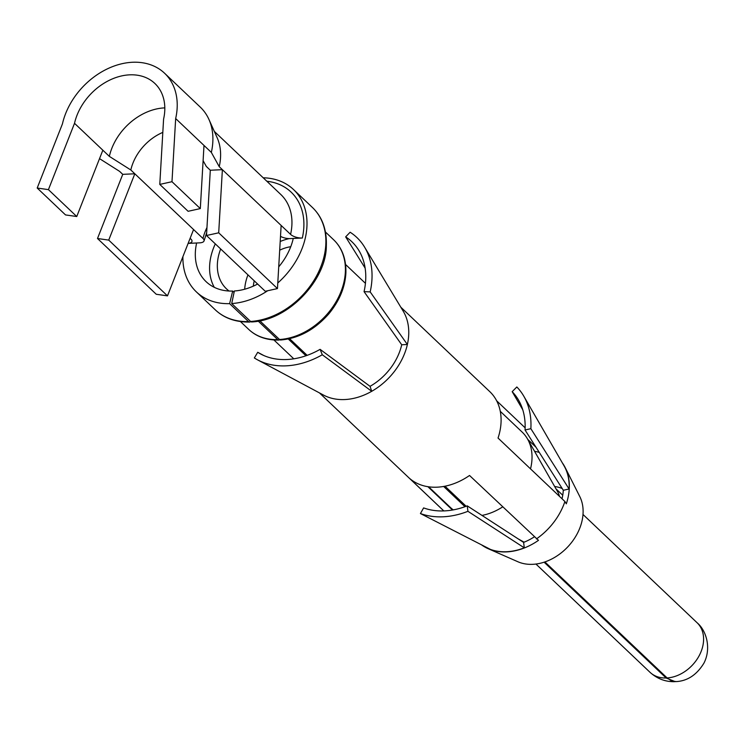 <?xml version="1.0" encoding="UTF-8"?>
<svg xmlns="http://www.w3.org/2000/svg" width="744" height="744" viewBox="0 0 744 744"><rect width="100%" height="100%" fill="white"/><g stroke="black" fill="none" stroke-linecap="round" stroke-linejoin="round"><path stroke-width="1.12" d="M163.587 119.124A52.034 39.274 -46.5 0 0 154.873 83.477A52.034 39.274 -46.5 0 0 109.08 80.417A52.034 39.274 -46.5 0 0 74.521 123.318L48.425 189.636L37.2 188.037L62.44 123.885A66.151 49.922 -46.5 0 1 106.373 69.35A66.151 49.922 -46.5 0 1 164.591 73.247A66.151 49.922 -46.5 0 1 175.668 118.556L171.985 181.703L159.783 184.41L163.587 119.124M206.655 232.807L204.07 240.823A8.816 3.581 -167.2 0 1 199.662 242.851L188.13 243.39A8.816 3.581 -167.2 0 0 191.989 241.391A8.816 3.581 -167.2 0 0 190.938 239.084L190.129 238.312M204.07 240.823A8.816 3.581 -167.2 0 0 203.01 238.508L134.822 173.78L122.741 174.347L119.589 171.362L99.529 158.639M74.521 123.318L109.34 156.37L130.823 169.985L134.822 173.78L108.726 240.107L97.501 238.508L122.741 174.347M203.112 160.667L206.311 166.442L210.301 170.237L222.382 169.669L219.238 166.684L211.343 152.418L175.668 118.556M211.343 152.418A66.151 49.922 -46.5 0 0 208.934 119.421A66.151 49.922 -46.5 0 0 200.266 107.108L164.591 73.247M280.497 236.36A8.816 3.581 -167.2 0 0 290.244 238.592L302.324 238.024A67.025 50.583 -46.5 0 0 266.836 181.238M210.301 170.237L206.497 235.513L218.699 232.807L222.382 169.669L290.579 234.397A8.816 3.581 -167.2 0 0 302.324 238.024M164.815 107.88A52.034 39.274 -46.5 0 0 109.34 156.37M219.238 166.684A58.209 43.933 -46.5 0 0 217.118 137.64L208.934 119.421M162.815 132.395A44.101 33.285 -46.5 0 0 130.823 169.985M182.912 256.643A70.559 53.252 -46.5 0 0 196.379 291.899A70.559 53.252 -46.5 0 0 229.617 303.645L232.686 291.062L234.072 292.383M229.617 303.645L248.496 321.575A4.408 2.306 88.3 0 0 249.584 322.05A4.408 2.306 88.3 0 0 250.644 321.51M258.28 321.166L277.698 339.599A4.408 2.306 88.3 0 0 278.786 340.073A4.408 2.306 88.3 0 0 279.716 339.664M288.244 338.957L305.961 355.772M443.647 486.455L464.981 506.711M544.096 562.185L666.113 677.998L675.152 681.634M544.887 561.925L667.136 677.951L671.386 680.834L676.129 681.588M518.122 538.851L524.101 542.19M289.574 338.669L307.151 355.353M445.005 486.204L466.163 506.283M259.898 320.869L279.539 339.515A4.408 2.241 86.3 0 0 280.655 339.989C298.707 338.446 314.759 329.741 328.82 313.866C339.469 300.874 345.169 287.165 345.904 272.732C346.192 258.838 342.091 247.845 333.619 239.763L325.463 232.016M257.619 284.031A56.442 42.603 -46.5 0 1 234.369 290.978L231.719 303.552L250.607 321.473A4.408 2.241 86.3 0 0 251.723 321.947C289.751 320.273 326.495 278.795 326.328 245.985C326.923 229.766 322.282 216.932 312.415 207.474L293.527 189.543A70.559 53.252 -46.5 0 0 263.199 177.788M290.746 246.701A37.925 28.625 -46.5 0 0 279.688 250.189M254.243 280.832A37.925 28.625 -46.5 0 0 253.313 286.142M289.286 238.61A47.625 35.944 -46.5 0 0 280.2 241.502M247.957 274.862A47.625 35.944 -46.5 0 0 244.692 289.23M220.68 248.97A47.625 35.944 -46.5 0 0 226.436 288.812A47.625 35.944 -46.5 0 0 229.087 291.025M215.304 243.874A56.442 42.603 -46.5 0 0 214.281 287.324M196.639 242.99A56.442 42.603 -46.5 0 0 206.097 281.66A56.442 42.603 -46.5 0 0 232.686 291.062M278.721 266.845A56.442 42.603 -46.5 0 0 293.266 238.452M231.719 303.552A70.559 53.252 -46.5 0 0 267.691 290.737M277.782 282.98A70.559 53.252 -46.5 0 0 293.527 189.543M481.973 515.406A52.034 39.274 -46.5 0 0 502.637 506.906M530.519 468.869A52.034 39.274 -46.5 0 0 527.515 438.96A52.034 39.274 -46.5 0 0 522.083 432.022L500.275 411.32M428.628 486.799L450.436 507.501A52.034 39.274 -46.5 0 0 453.273 509.882M523.916 542.023A34.178 25.789 -46.5 0 0 524.669 541.957M559.488 496.369A34.178 25.789 -46.5 0 0 557.423 491.356L527.515 438.96M193.57 229.552L167.484 295.87L108.726 240.107M167.484 295.87L156.259 294.271L97.501 238.508M102.849 150.204L76.753 216.523L65.528 214.923L37.2 188.037M76.753 216.523L48.425 189.636M206.497 235.513L265.255 291.276L277.456 288.579L218.699 232.807M281.139 225.432L277.456 288.579M203.995 145.452L200.313 208.59L188.111 211.296L159.783 184.41M200.313 208.59L171.985 181.703M539.279 452.408A52.48 39.609 -46.5 0 0 534.564 451.32M562.027 498.778A51.169 38.623 -46.5 0 0 563.301 490.287L569.095 489.003A57.772 43.598 133.5 0 0 564.073 465.874L523.804 396.208A81.142 61.24 -46.5 0 0 516.838 386.973L512.179 391.66A74.521 56.246 -46.5 0 1 518.559 400.123A74.521 56.246 -46.5 0 1 525.05 429.986L563.32 490.287M524.288 547.826L467.93 511.314L467.251 505.864A74.521 56.246 -46.5 0 1 423.615 507.91L420.425 513.546L490.463 549.416A57.772 43.598 133.5 0 0 524.288 547.826L523.609 542.385A51.169 38.623 133.5 0 0 530.277 539.27A51.169 38.623 -46.5 0 0 534.248 536.908M562.213 488.529A40.13 30.29 -46.5 0 0 554.671 486.548M263.776 355.511L257.731 352.284A72.865 54.991 -46.5 0 0 260.698 354.023A72.865 54.991 -46.5 0 0 318.637 350.164A72.865 54.991 -46.5 0 0 320.097 349.345L370.047 386.331A52.48 39.609 -46.5 0 0 401.714 344.77L364.058 291.639A72.865 54.991 -46.5 0 0 358.915 250.533A72.865 54.991 -46.5 0 0 345.653 236.871L350.126 232.23A79.376 59.901 133.5 0 1 364.579 247.12A79.376 59.901 133.5 0 1 370.177 291.899L364.058 291.639M535.996 447.228L527.784 439.434M525.143 427.837L496.648 400.793M562.278 462.787A57.958 43.738 133.5 0 1 565.18 467.558A57.958 43.738 133.5 0 1 567.421 500.117A57.958 43.738 133.5 0 1 566.305 503.818L564.91 501.512L498.043 438.049A59.092 44.594 133.5 0 0 499.122 434.44L499.317 433.743A59.092 44.594 133.5 0 0 489.803 391.651L400.802 307.179M522.744 409.721L512.179 391.66M565.18 467.558L579.771 496.536A46.574 35.154 133.5 0 1 552.987 558.344A46.574 35.154 -46.5 0 1 517.88 561.748L488.166 548.691A57.958 43.738 133.5 0 0 531.848 544.45A57.958 43.738 133.5 0 0 535.085 542.571A57.958 43.738 133.5 0 0 538.479 540.339L469.529 475.472A59.092 44.594 133.5 0 1 466.209 477.648L465.567 478.048A59.092 44.594 133.5 0 1 462.87 479.592A59.092 44.594 133.5 0 1 412.334 480.55L411.851 480.206A59.092 44.594 133.5 0 1 409.46 478.299L443.833 510.923M488.166 548.691A57.958 43.738 133.5 0 1 481.852 545.073A57.958 43.738 133.5 0 1 481.508 544.831M452.464 510.021L427.884 486.688M365.127 268.1L345.653 236.871M401.714 344.77L407.368 344.5L370.177 291.899M370.047 386.331L371.721 391.298A59.092 44.594 -46.5 0 0 407.08 345.746A59.092 44.594 -46.5 0 0 407.368 344.5A59.092 44.594 -46.5 0 0 403.211 311.169L364.579 247.12M320.097 349.345L322.292 354.767A79.376 59.901 133.5 0 1 320.701 355.651A79.376 59.901 133.5 0 1 257.582 359.854A79.376 59.901 133.5 0 1 254.346 357.957L257.731 352.284M257.582 359.854L323.547 395.092A59.092 44.594 -46.5 0 0 370.54 391.958A59.092 44.594 -46.5 0 0 371.721 391.298L322.292 354.767M536.396 538.944A59.092 44.594 -46.5 0 0 564.91 501.512M525.05 429.986L530.863 428.693L569.095 489.003M530.863 428.693A81.142 61.24 -46.5 0 0 523.804 396.208M420.425 513.546A81.142 61.24 -46.5 0 0 467.93 511.314M467.251 505.864L523.618 542.413M290.579 234.397A58.209 43.933 -46.5 0 0 280.832 194.519L214.309 131.381M206.962 227.562A44.101 33.285 -46.5 0 0 203.01 238.508M250.607 321.473A70.559 53.252 -46.5 0 0 316.516 276.015A70.559 53.252 -46.5 0 0 312.415 207.474M196.379 291.899L215.267 309.82A70.559 53.252 -46.5 0 0 248.496 321.575M279.539 339.515A61.733 46.593 -46.5 0 0 337.209 299.739A61.733 46.593 -46.5 0 0 333.619 239.763M240.452 321.566L248.617 329.313A61.733 46.593 -46.5 0 0 277.698 339.599M667.136 677.951A34.178 25.789 -46.5 0 0 699.053 655.929A34.178 25.789 -46.5 0 0 697.072 622.728L582.998 514.467M674.538 681.671C665.322 681.876 657.147 678.751 650.014 672.306A34.178 25.789 -46.5 0 0 666.113 677.998M215.267 309.82C224.093 318.153 235.532 322.226 249.584 322.05M248.617 329.313C256.345 336.632 266.399 340.222 278.786 340.073M365.434 283.334L345.588 264.501M293.787 358.813L273.941 339.98M562.743 495.234L555.954 488.799M650.014 672.306L535.94 564.036M675.766 681.616C687.279 681.123 696.663 674.975 703.917 663.174C711.506 648.563 706.521 630.531 697.063 622.737M443.796 510.923L319.446 392.897"/></g></svg>
